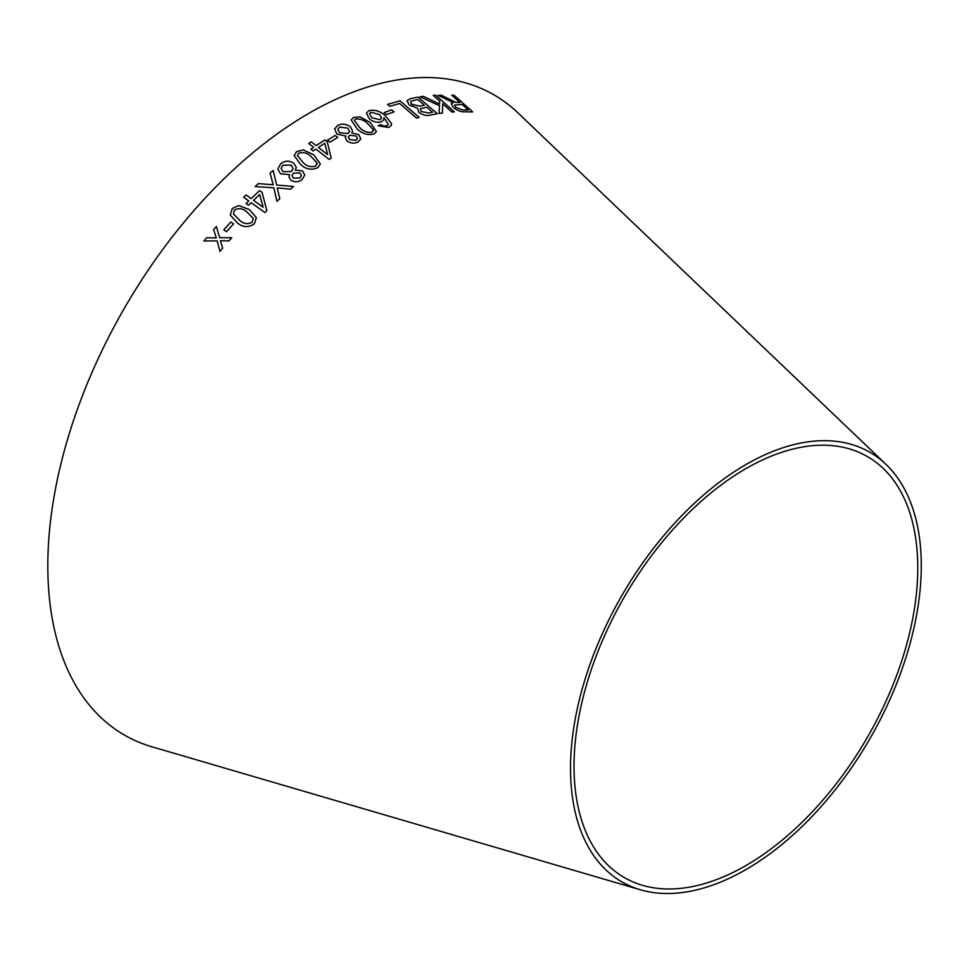 <?xml version="1.0" encoding="UTF-8"?>
<svg xmlns="http://www.w3.org/2000/svg" width="969" height="969" viewBox="0 0 969 969"><rect width="100%" height="100%" fill="white"/><g stroke="black" fill="none" stroke-linecap="round" stroke-linejoin="round"><path stroke-width="1.45" d="M640.364 889.772L151.891 746.772A369.613 213.398 -60 0 1 124.359 308.251A369.613 213.398 -60 0 1 517.894 112.816L885.969 464.345A248.028 143.194 -60 0 1 902.854 666.842A248.028 143.194 -60 0 1 745.9 869.605A248.028 143.194 -60 0 1 640.364 889.772A248.028 143.194 -60 0 1 621.892 595.487A248.028 143.194 -60 0 1 885.969 464.345M203.865 240.966L217.141 240.881L219.939 251.359L222.64 248.197L220.447 240.651L228.89 240.966L231.736 237.732L219.648 237.72L216.39 226.516L213.628 229.641L216.305 237.938L206.639 237.72L203.865 240.966L206.639 237.72M223.815 229.847L226.492 231.688L233.553 223.863L230.876 222.022L223.815 229.847L230.876 222.022L233.553 223.887M256.397 217.698L249.481 209.679L238.786 205.549L232.233 208.529L230.307 215.021L237.139 222.725C242.65 227.473 248.391 227.812 254.375 223.742L256.397 217.686L249.481 209.655L238.786 205.549L232.233 208.529L230.307 215.033M258.372 183.589L255.162 186.557L273.839 187.829L276.964 201.346L279.787 198.742L277.231 187.938L290.446 189.161L293.534 186.46L276.649 185.031L273.173 170.387L270.048 173.112L273.185 184.788L258.372 183.589L255.162 186.581M251.165 202.666L264.937 212.562L266.899 210.673L262.018 192.298L259.631 190.578L251.153 198.621L246.065 194.951L243.667 197.276L248.767 200.946L246.138 203.514L248.536 205.234L251.165 202.666M290.882 180.198C294.818 182.475 298.573 182.245 302.158 179.519L304.787 175.074L302.522 170.919L295.242 170.12L296.284 167.431L293.764 163.167C289.271 160.406 284.947 160.575 280.78 163.64L277.824 168.981L280.513 173.766L289.634 174.65L288.98 176.952L290.882 180.198M313.75 154.81L303.285 149.916L296.575 151.673L294.152 155.573L300.717 164.609C305.974 169.405 311.715 170.399 317.917 167.601L320.327 163.882L313.75 154.81L303.285 149.916M315.918 149.117L329.133 159.437L331.18 158.068L327.231 141.716L324.942 139.911L316.124 145.641L311.243 141.825L308.736 143.497L313.617 147.324L310.867 149.19L313.169 150.982L315.918 149.117M327.534 140.178L330.054 142.152L337.684 137.441L335.177 135.466L327.534 140.178L335.177 135.466L337.684 137.465M346.963 141.002C350.766 143.473 354.484 143.775 358.13 141.91L360.807 138.955L358.784 134.606L351.662 132.935L352.704 131.19L350.451 126.794C346.127 123.826 341.851 123.378 337.624 125.437L334.571 128.962L336.97 134.097L345.957 136.06L345.267 137.513L346.963 141.002M370.328 122.578L360.214 116.934L353.588 117.455L351.166 119.974L357.258 128.998C362.273 133.795 367.869 135.454 374.046 133.964L376.432 131.554L370.328 122.578L360.214 116.934L353.588 117.455M369.346 118.908C373.319 121.985 377.425 122.918 381.665 121.706L383.978 119.514L383.93 117.588L388.351 124.395L386.934 125.764L383.433 125.922L380.429 124.601L378.152 125.8L388.763 127.484L391.44 125.098L391.549 123.596L385.42 115.856C380.442 111.144 374.967 109.4 368.959 110.66L366.439 113.058L369.346 118.908M384.184 112.513L386.607 114.536L394.032 111.871L391.621 109.848L384.184 112.513M419.141 117.394L399.979 100.824L387.6 104.361L389.865 106.311L399.64 103.465L416.549 118.073L419.141 117.394M430.151 115.105L437.273 113.712L418.111 97.118L410.88 98.547L407.004 100.619L409.233 105.003L417.518 108.153L418.874 112.307C422.932 115.129 426.687 116.062 430.151 115.105M420.037 96.791L439.502 105.718L439.018 113.458L442.47 113.01L442.651 103.78L451.881 112.065L454.34 111.895L435.723 95.18L433.252 95.35L439.72 101.139L439.599 104.071L423.405 96.343L420.037 96.791M459.984 102.532L455.83 102.448L441.234 95.168L438.182 95.313L453.286 102.69L451.275 103.707L453.226 107.402C457.453 110.684 461.317 112.15 464.793 111.798L472.678 111.919L454.061 95.18L451.724 95.107L459.984 102.532L455.854 102.411L441.234 95.168M745.9 865.559A243.074 140.335 -60 0 1 642.471 885.315A243.074 140.335 -60 0 1 624.363 596.928A243.074 140.335 -60 0 1 883.171 468.402A243.074 140.335 -60 0 1 899.716 666.842A243.074 140.335 -60 0 1 745.9 865.559M441.222 95.204L438.158 95.35M451.263 103.719L453.286 102.69M472.654 111.956L454.061 95.18L451.711 95.144M468.281 109.994L462.613 109.981L455.709 107.341L454.509 105.076L462.116 104.458L468.281 109.994L462.625 109.945L455.721 107.305L454.509 105.088M439.599 104.071L423.405 96.343L420.013 96.827M442.458 113.046L442.651 103.78M454.328 111.932L435.723 95.18M435.699 95.216L433.24 95.386M437.261 113.748L418.111 97.118L410.88 98.547M410.856 98.584L407.004 100.643M421.079 111.483L420.425 108.734L426.723 107.208L432.513 112.21L428.698 113.01L421.079 111.483L420.401 108.77M424.458 105.246L420.049 106.166L411.873 104.41L410.529 101.806L411.51 100.958L417.869 99.541L424.458 105.246L420.061 106.13L411.886 104.373L410.541 101.769M432.513 112.21L428.722 112.973L421.091 111.459M419.129 117.419L399.979 100.824L387.588 104.386M394.02 111.907L391.621 109.848L384.172 112.549M391.44 125.122L391.537 123.632L385.408 115.892C380.429 111.169 374.955 109.436 368.959 110.696L366.427 113.07M383.978 119.538L383.93 117.588M383.433 125.922L386.922 125.8L388.351 124.395M383.421 125.958L380.429 124.601M380.429 124.626L378.14 125.837M380.03 119.768L371.733 117.733L369.601 113.639L370.982 112.295L379.775 114.596L381.604 118.266L380.03 119.768L371.745 117.697L369.601 113.639M381.604 118.266L380.042 119.732M376.432 131.578L370.315 122.615M353.576 117.479L351.166 119.986M373.331 130.948L373.307 129.834L372.023 132.341C367.36 132.923 363.278 131.384 359.79 127.738L354.351 120.483L355.611 119.078C360.298 118.593 364.356 120.156 367.808 123.766L373.307 129.834L372.035 132.305C367.336 132.862 363.254 131.336 359.79 127.702L354.351 120.483M345.957 136.096L345.267 137.537M360.807 138.979L358.784 134.606L351.662 132.935M352.704 131.215L350.451 126.794M350.439 126.83C346.115 123.862 341.839 123.402 337.624 125.461L337.624 125.437M337.624 125.461L334.571 128.986M357.5 138.652L356.071 140.335L349.555 139.597L348.331 136.92L349.761 135.236L356.326 136.035L357.5 138.652L356.071 140.299L349.555 139.56L348.331 136.932M349.53 131.639L347.823 133.577L339.501 132.644L337.842 129.204L339.622 127.072L347.883 128.138L349.543 131.602L347.823 133.613L339.513 132.62L337.854 129.168M331.18 158.104L327.231 141.716L324.942 139.911M324.93 139.948L316.124 145.677L311.243 141.825L308.736 143.533M313.617 147.349L310.867 149.214M327.619 154.616L318.426 147.47L324.785 143.279L327.619 154.616L318.426 147.433M320.327 163.894L313.75 154.834M303.285 149.941L296.575 151.673M296.575 151.709L294.152 155.597M317.129 163.882L317.02 162.865L315.821 165.99C311.11 167.492 306.919 166.389 303.236 162.695L297.422 155.476L298.682 153.247C303.43 151.854 307.609 152.993 311.243 156.651L317.02 162.865M317.02 162.889L315.821 165.99C311.073 167.443 306.882 166.341 303.236 162.671L297.422 155.476M289.634 174.674L288.98 176.964M304.787 175.086L302.522 170.919M302.51 170.944L295.242 170.12M296.284 167.443L293.764 163.167M293.764 163.192C289.271 160.442 284.947 160.6 280.78 163.676L280.78 163.64M280.78 163.676L277.824 168.994M301.42 175.45L300.027 177.969L293.425 178.163L292.044 175.643L293.437 173.1L300.087 172.966L301.42 175.474L300.027 177.993L293.425 178.139L292.044 175.643M293.086 168.485L291.403 171.489L282.996 171.695L281.131 168.449L282.851 165.239L291.233 165.154L293.086 168.485L291.403 171.513L282.996 171.658L281.131 168.449M266.899 210.697L262.018 192.298M262.03 192.322L259.631 190.578L251.165 198.645L246.065 194.951L243.679 197.301M248.767 200.971L246.138 203.538M263.144 207.257L253.551 200.365L259.656 194.515L263.144 207.233L253.551 200.341M273.185 184.788L258.372 183.613M279.787 198.766L277.231 187.938M293.534 186.484L276.649 185.031M276.662 185.067L273.173 170.387M273.173 170.411L270.048 173.136M253.212 218.461L252.206 222.228C247.628 224.578 243.401 223.887 239.525 220.181L233.456 213.955L234.413 210.031C239.04 207.754 243.267 208.468 247.083 212.15L253.2 218.437L252.206 222.204C247.579 224.529 243.352 223.851 239.525 220.157L233.444 213.931M219.951 251.383L217.141 240.881M231.748 237.744L219.648 237.72M216.402 226.54L213.628 229.641M213.64 229.665L216.317 237.962L206.639 237.744"/></g></svg>
